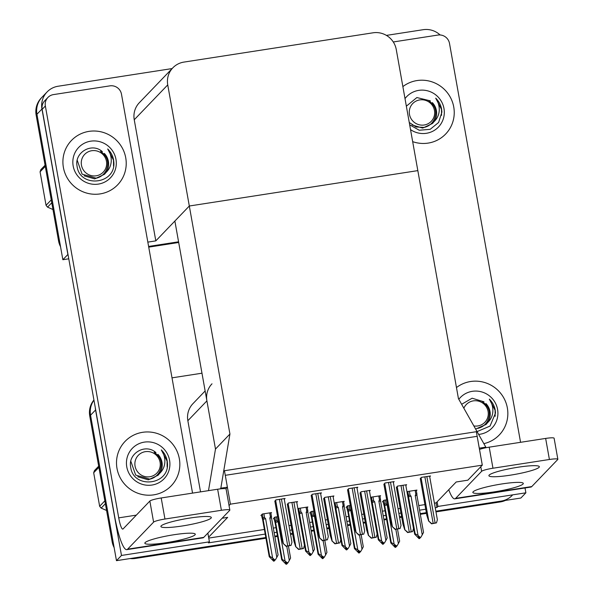 <?xml version="1.0" encoding="UTF-8"?>
<svg xmlns="http://www.w3.org/2000/svg" width="594" height="594" viewBox="0 0 594 594"><rect width="100%" height="100%" fill="white"/><g stroke="black" fill="none" stroke-linecap="round" stroke-linejoin="round"><path stroke-width="0.89" d="M222.141 518.235L227.658 517.381L208.605 537.221L209.422 541.832L208.42 542.871L265.206 534.08M212.006 383.813A20.226 19.751 43.8 0 0 206.905 400.876L215.488 449.057L229.93 434.021L220.827 488.194L227.391 487.177L225.282 475.326L477.16 436.315L479.269 448.166L485.833 447.148L458.442 398.633L396.257 49.502A20.226 19.751 43.8 0 0 373.047 32.804L183.91 62.095A20.226 19.751 43.8 0 0 172.839 67.835A20.226 19.751 43.8 0 0 167.738 84.89L229.93 434.021M205.138 390.963L192.953 403.653A20.226 19.751 43.8 0 0 187.853 420.715L200.527 491.877M207.87 533.093L208.605 537.221M435.231 507.744L436.939 507.476L437.941 506.437L437.117 501.826L456.177 481.994L467.857 480.182L482.298 465.147L476.343 431.704L224.458 470.723L230.413 504.158L482.298 465.147M525.022 487.964L525.883 492.812L520.871 498.032L435.848 511.204L501.18 501.084A20.226 19.751 -136.2 0 0 512.251 495.351M426.344 512.674L420.188 513.632L426.344 512.674M401.589 516.513L399.495 516.832L401.589 516.513M386.501 518.844L383.828 519.26L386.501 518.844M365.236 522.141L363.134 522.468L365.236 522.141M350.148 524.48L347.468 524.888L350.148 524.48M328.876 527.769L326.774 528.096L328.876 527.769M313.788 530.108L311.108 530.524L313.788 530.108M292.515 533.405L290.421 533.731L292.515 533.405M277.428 535.736L274.755 536.152L277.428 535.736M265.941 538.231L135.35 558.457L136.152 557.618L265.822 537.54L116.469 560.669L90.555 415.199A20.226 19.751 -136.2 0 1 93.956 400.17A20.226 19.751 -136.2 0 0 90.555 415.199L112.949 540.919L112.147 541.758L89.753 416.038A20.226 19.751 -136.2 0 1 93.926 400.007M172.015 377.843L201.975 373.203M209.422 541.832L121.48 555.449L95.567 409.979A20.226 19.751 -136.2 0 1 95.292 407.684M121.48 555.449L116.469 560.669M274.138 532.692L276.811 532.283M289.805 530.271L291.899 529.945M310.491 527.064L313.172 526.648M326.158 524.636L328.259 524.309M346.851 521.435L349.532 521.02M362.518 519.008L364.619 518.681M383.212 515.8L385.885 515.384M398.878 513.372L400.972 513.053M419.572 510.172L425.727 509.214M525.883 492.812L437.941 506.437M434.414 503.133L436.115 502.873L437.117 501.826M436.115 502.873L436.939 507.476M208.754 538.082L264.382 529.469M273.314 528.088L275.995 527.672M288.981 525.66L291.082 525.334M309.674 522.453L312.347 522.044M325.341 520.032L327.442 519.705M346.035 516.825L348.708 516.409M361.694 514.397L363.795 514.07M382.388 511.196L385.068 510.781M398.054 508.768L400.156 508.442M418.748 505.561L424.903 504.61M307.254 507.625L307.878 506.972L298.693 508.397L297.965 509.147M343.614 501.989L344.238 501.343L335.053 502.762L334.325 503.519M379.974 496.361L380.598 495.708L371.406 497.133L370.686 497.883M416.327 490.726L416.951 490.08L407.766 491.498L407.039 492.255M284.288 499.309L285.083 498.485L275.891 499.91L274.874 501.314M320.649 493.681L321.436 492.857L312.251 494.282L311.234 495.678M357.001 488.053L357.796 487.221L348.611 488.647L347.587 490.05M393.362 482.417L394.156 481.593L384.964 483.019L383.947 484.422M429.722 476.789L430.509 475.965L421.324 477.383L420.307 478.786M270.894 513.253L271.525 512.6L262.333 514.025L260.929 515.488L261.442 515.406M313.974 511.078L311.174 511.508L309.771 512.971L310.283 512.889M350.334 505.442L347.535 505.88L346.131 507.343L346.636 507.261M386.687 499.814L383.887 500.245L382.484 501.707L382.996 501.633M296.77 502.427L297.564 501.603L288.372 503.021L287.355 504.425M333.13 496.792L333.917 495.968L324.732 497.393L323.715 498.797M369.49 491.164L370.277 490.34L361.093 491.765L360.075 493.161M405.843 485.536L406.638 484.711L397.445 486.13L396.428 487.533M277.613 516.706L274.814 517.144L273.411 518.599L273.923 518.525M230.413 504.158L229.046 505.591M208.501 490.644L215.488 449.057L174.874 221.042L189.315 206.007L417.827 170.619L189.315 206.007L155.814 240.882L147.839 242.114M485.833 447.148L485.098 447.921M220.827 488.194L220.166 488.884M227.391 487.177L225.831 488.795M60.529 246.651A20.226 19.751 -136.2 0 1 58.539 240.808L59.341 239.976L36.947 114.248A20.226 19.751 -136.2 0 1 42.048 97.193A20.226 19.751 -136.2 0 0 36.947 114.248L62.86 259.719L67.872 254.499L41.966 109.029A20.226 19.751 -136.2 0 1 47.067 91.973A20.226 19.751 -136.2 0 1 58.13 86.234L172.119 68.577M178.571 241.803L148.604 246.443L178.571 241.803M68.778 258.806L62.86 259.719M386.404 35.395L423.158 29.7A20.226 19.751 -136.2 0 1 440.109 34.964M172.839 67.835L139.345 102.703A20.226 19.751 43.8 0 0 134.244 119.765L155.814 240.882M505.42 500.43A20.226 19.751 -136.2 0 1 500.378 501.923L435.974 511.894M426.462 513.365L420.307 514.322M401.715 517.203L399.614 517.53M386.627 519.535L383.947 519.95M365.355 522.831L363.261 523.158M350.267 525.17L347.594 525.586M329.002 528.467L326.9 528.786M313.907 530.798L311.234 531.214M292.642 534.095L290.54 534.422M277.554 536.434L274.874 536.842M135.35 558.457A20.226 19.751 -136.2 0 1 130.064 558.56M114.137 547.601A20.226 19.751 -136.2 0 1 112.147 541.758M58.539 240.808L36.145 115.088A20.226 19.751 -136.2 0 1 41.246 98.025L47.067 91.973M178.69 242.493L148.73 247.134M282.18 559.34L287.86 562.964L286.917 563.468L285.335 562.102L284.934 562.525L286.516 563.884L286.115 564.3L281.719 559.823L282.18 559.34L275.616 522.505L275.549 520.975L277.094 520.76L276.41 516.891M286.516 563.884L286.115 564.3M273.856 518.146L275.156 522.987L281.719 559.823M285.098 561.144L278.089 521.799L277.094 520.76M286.761 546.25L289.3 560.491L287.86 562.964M286.843 563.402L287.058 563.803L286.479 564.04M289.3 560.491L290.577 558.041L288.432 545.99M287.318 563.045L286.917 563.468M275.616 522.505A4.581 0.587 -10.1 0 1 278.089 521.799M287.058 563.803L287.281 563.409M286.523 563.127L286.657 563.862M286.516 564.241L286.917 563.817M274.034 561.122L274.569 560.684L273.997 560.929M274.361 560.283L274.435 560.706M274.435 560.35L275.371 559.852L274.435 560.35L272.854 558.991L272.453 559.407L274.168 560.743L273.634 561.182L269.238 556.704L269.698 556.229L263.135 519.394A4.581 0.587 -10.1 0 1 265.607 518.681L264.612 517.641L263.922 513.78M274.034 560.766L273.634 561.182M274.168 560.743L274.042 560.008M274.569 560.684L274.799 560.291M269.698 512.882L270.389 516.75L271.428 516.231L271.532 518.094A4.581 0.587 -10.1 0 0 269.81 518.027L276.811 557.38L278.096 554.93L271.532 518.094M270.389 516.75L269.81 518.027M276.811 557.38L275.371 559.852M263.135 519.394L263.068 517.864L264.612 517.641M269.698 556.229L272.616 558.026L265.607 518.681M274.836 559.934L272.616 558.026M261.367 515.028L262.674 519.876L269.238 556.704M318.54 553.712L324.213 557.335L323.277 557.833L321.688 556.474L321.287 556.89L322.876 558.249L322.475 558.672L318.08 554.195L318.54 553.712L311.976 516.877L311.909 515.347L313.454 515.132L312.763 511.263M322.876 558.249L322.475 558.672M310.209 512.511L311.516 517.359L318.08 554.195M321.458 555.509L314.449 516.164L313.454 515.132M323.121 540.614L325.653 554.863L324.213 557.335M323.203 557.766L323.411 558.167L322.839 558.412M325.653 554.863L326.938 552.413L324.792 540.354M323.678 557.417L323.277 557.833M311.976 516.877A4.581 0.587 -10.1 0 1 314.449 516.164M323.411 558.167L323.641 557.773M322.884 557.499L323.01 558.226M322.876 558.605L323.277 558.189M354.893 548.084L360.573 551.7L359.637 552.205L358.048 550.846L357.647 551.262L359.229 552.62L358.828 553.036L354.432 548.559L354.893 548.084L348.336 511.248L348.262 509.719L349.814 509.496L349.124 505.635M359.229 552.62L358.828 553.036M346.569 506.882L347.876 511.724L354.432 548.559M357.811 549.881L350.809 510.536L349.814 509.496M359.474 534.986L362.013 549.227L360.573 551.7M359.556 552.138L359.771 552.539L359.199 552.776M362.013 549.227L363.298 546.777L361.152 534.726M360.038 551.781L359.637 552.205M348.336 511.248A4.581 0.587 -10.1 0 1 350.809 510.536M359.771 552.539L360.001 552.145M359.236 551.863L359.37 552.598M359.229 552.977L359.63 552.561M391.253 542.448L396.933 546.072L395.99 546.569L394.409 545.21L394.008 545.626L395.589 546.992L395.188 547.408L390.793 542.931L391.253 542.448L384.689 505.613L384.622 504.083L386.167 503.868L385.484 500M395.589 546.992L395.188 547.408M382.93 501.247L384.229 506.095L390.793 542.931M394.171 544.245L387.162 504.9L386.167 503.868M395.834 529.351L398.374 543.599L396.933 546.072M395.916 546.51L396.131 546.903L395.552 547.148M398.374 543.599L399.651 541.149L397.505 529.098M396.391 546.153L395.99 546.569M384.689 505.613A4.581 0.587 -10.1 0 1 387.162 504.9M396.131 546.903L396.354 546.517M395.597 546.235L395.73 546.97M395.589 547.341L395.99 546.926M310.387 555.494L310.929 555.056L310.358 555.293M310.714 554.655L310.796 555.071M310.796 554.722L311.731 554.217L310.796 554.722L309.207 553.363L308.806 553.779L310.528 555.115L309.994 555.553L305.591 551.076L306.051 550.593L299.495 513.758A4.581 0.587 -10.1 0 1 301.967 513.053L300.972 512.013L300.282 508.152M310.395 555.138L309.994 555.553M310.528 555.115L310.402 554.38M310.929 555.056L311.159 554.662M306.059 507.254L306.749 511.122L307.781 510.602L307.892 512.459A4.581 0.587 -10.1 0 0 306.162 512.399L313.172 551.744L314.456 549.294L307.892 512.459M306.749 511.122L306.162 512.399M313.172 551.744L311.731 554.217M299.495 513.758L299.421 512.236L300.972 512.013M306.051 550.593L308.977 552.398L301.967 513.053M311.197 554.299L308.977 552.398M298.723 513.379L305.591 551.076M346.748 549.858L347.29 549.42L346.71 549.665M347.074 549.019L347.148 549.443M347.148 549.086L348.091 548.589L347.148 549.086L345.567 547.727L345.166 548.143L346.889 549.487L346.347 549.925L341.951 545.448L342.411 544.965L335.848 508.13A4.581 0.587 -10.1 0 1 338.32 507.417L337.325 506.385L336.642 502.517M346.748 549.502L346.347 549.925M346.889 549.487L346.755 548.752M347.29 549.42L347.512 549.034M342.419 501.626L343.102 505.487L344.141 504.967L344.253 506.831A4.581 0.587 -10.1 0 0 342.523 506.771L349.532 546.116L350.816 543.666L344.253 506.831M343.102 505.487L342.523 506.771M349.532 546.116L348.091 548.589M335.848 508.13L335.781 506.6L337.325 506.385M342.411 544.965L345.329 546.762L338.32 507.417M347.549 548.67L345.329 546.762M335.075 507.744L341.951 545.448M383.108 544.23L383.642 543.792L383.071 544.037M383.434 543.391L383.509 543.814M383.509 543.458L384.452 542.953L383.509 543.458L381.927 542.099L381.526 542.515L383.249 543.852L382.707 544.29L378.311 539.812L378.772 539.337L372.208 502.502A4.581 0.587 -10.1 0 1 374.68 501.789L373.685 500.749L372.995 496.888M383.108 543.874L382.707 544.29M383.249 543.852L383.115 543.116M383.642 543.792L383.873 543.399M378.772 495.99L379.462 499.858L380.502 499.339L380.613 501.195A4.581 0.587 -10.1 0 0 378.883 501.136L385.892 540.481L387.169 538.03L380.613 501.195M379.462 499.858L378.883 501.136M385.892 540.481L384.452 542.953M372.208 502.502L372.141 500.972L373.685 500.749M378.772 539.337L381.69 541.134L374.68 501.789M383.91 543.042L381.69 541.134M371.436 502.116L378.311 539.812M419.468 538.602L420.003 538.157L419.431 538.402M419.795 537.763L419.869 538.179M419.869 537.822L420.804 537.325L419.869 537.822L418.28 536.464L417.879 536.887L419.602 538.223L419.067 538.661L414.664 534.184L415.132 533.702L408.568 496.866A4.581 0.587 -10.1 0 1 411.041 496.153L410.046 495.121L409.355 491.253M419.468 538.246L419.067 538.661M419.602 538.223L419.475 537.488M420.003 538.157L420.233 537.77M415.132 490.362L415.822 494.223L416.854 493.703L416.966 495.567A4.581 0.587 -10.1 0 0 415.236 495.507L422.245 534.852L423.529 532.402L416.966 495.567M415.822 494.223L415.236 495.507M422.245 534.852L420.804 537.325M408.568 496.866L408.494 495.337L410.046 495.121M415.132 533.702L418.05 535.506L411.041 496.153M420.27 537.407L418.05 535.506M407.796 496.48L414.664 534.184M303.519 548.522L298.574 549.465L295.842 546.732L298.775 549.257A3.371 0.431 169.9 0 1 300.215 548.99L302.183 548.685A3.371 0.431 169.9 0 1 303.519 548.522L304.425 545.411L296.651 501.744M287.303 504.135L293.867 540.978L295.745 546.836M291.038 545.403L286.093 546.354L283.36 543.614L286.293 546.138A3.371 0.431 169.9 0 1 287.726 545.871L289.701 545.567A3.371 0.431 169.9 0 1 291.038 545.403L291.944 542.3L284.17 498.626M274.822 501.024L281.385 537.867L283.256 543.718M510.313 475.178A25.616 3.289 169.9 0 0 539.345 466.713A25.616 3.289 169.9 0 0 517.931 467.24A25.616 3.289 169.9 0 0 488.899 475.705A25.616 3.289 169.9 0 0 510.313 475.178M494.267 491.884A25.616 3.289 169.9 0 0 523.299 483.419A25.616 3.289 169.9 0 0 501.885 483.947A25.616 3.289 169.9 0 0 472.854 492.404A25.616 3.289 169.9 0 0 494.267 491.884M412.667 141.639A32.024 31.274 43.8 0 0 445.671 134.014A32.024 31.274 43.8 0 0 453.749 107.009A32.024 31.274 43.8 0 0 402.866 86.613A32.024 31.274 -136.2 0 1 453.749 107.009A32.024 31.274 -136.2 0 1 445.671 134.014A32.024 31.274 -136.2 0 1 412.667 141.639M483.858 443.644A32.024 31.274 43.8 0 0 499.279 434.964A32.024 31.274 43.8 0 0 507.358 407.952A32.024 31.274 43.8 0 0 456.474 387.563A32.024 31.274 -136.2 0 1 507.358 407.952A32.024 31.274 -136.2 0 1 499.279 434.964A32.024 31.274 -136.2 0 1 483.858 443.644M393.28 41.966L437.897 35.061A10.113 9.875 43.8 0 1 449.502 43.407L520.559 442.307M448.752 489.716A40.451 6.965 -98.8 0 0 454.796 498.841A40.451 6.965 -98.8 0 0 455.643 498.359L531.771 486.568L557.744 459.526A10.113 1.299 169.9 0 0 557.855 459.281A10.113 1.299 169.9 0 0 549.405 459.489L545.648 438.424A10.113 1.299 -10.1 0 1 554.105 438.216L557.855 459.281M479.499 449.42A10.113 1.299 -10.1 0 1 489.211 447.163L492.961 468.228L549.405 459.489M492.961 468.228A10.113 1.299 169.9 0 0 481.615 471.317L480.791 466.713M455.643 498.359L481.615 471.317M489.211 447.163L545.648 438.424M531.771 486.568A40.451 6.965 81.2 0 1 530.925 487.05L454.796 498.841M182.299 525.98A25.616 3.289 169.9 0 0 211.33 517.515A25.616 3.289 169.9 0 0 189.924 518.042A25.616 3.289 169.9 0 0 160.892 526.507A25.616 3.289 169.9 0 0 182.299 525.98M166.253 542.686A25.616 3.289 169.9 0 0 195.285 534.221A25.616 3.289 169.9 0 0 173.879 534.749A25.616 3.289 169.9 0 0 144.847 543.206A25.616 3.289 169.9 0 0 166.253 542.686M63.395 167.463A32.024 31.274 43.8 0 0 85.558 192.746A32.024 31.274 43.8 0 0 117.657 184.823A32.024 31.274 43.8 0 0 125.735 157.811A32.024 31.274 43.8 0 0 103.571 132.529A32.024 31.274 43.8 0 0 71.473 140.451A32.024 31.274 43.8 0 0 63.395 167.463A32.024 31.274 -136.2 0 1 71.473 140.451A32.024 31.274 -136.2 0 1 103.571 132.529A32.024 31.274 -136.2 0 1 125.735 157.811A32.024 31.274 -136.2 0 1 117.657 184.823A32.024 31.274 -136.2 0 1 85.558 192.746A32.024 31.274 -136.2 0 1 63.395 167.463M116.996 468.414A32.024 31.274 43.8 0 0 139.167 493.696A32.024 31.274 43.8 0 0 171.265 485.766A32.024 31.274 43.8 0 0 179.343 458.754A32.024 31.274 43.8 0 0 157.18 433.471A32.024 31.274 43.8 0 0 125.074 441.401A32.024 31.274 43.8 0 0 116.996 468.414A32.024 31.274 -136.2 0 1 125.074 441.401A32.024 31.274 -136.2 0 1 157.18 433.471A32.024 31.274 -136.2 0 1 179.343 458.754A32.024 31.274 -136.2 0 1 171.265 485.766A32.024 31.274 -136.2 0 1 139.167 493.696A32.024 31.274 -136.2 0 1 116.996 468.414M47.914 97.468A10.113 9.875 43.8 0 0 45.359 105.999L42.152 109.341A10.113 9.875 -136.2 0 1 44.706 100.809L47.914 97.468A10.113 9.875 43.8 0 1 53.445 94.602L109.89 85.863A10.113 9.875 43.8 0 1 121.488 94.208L192.545 493.117M42.152 109.341L114.575 515.934A40.451 6.965 -98.8 0 0 126.789 549.643A40.451 6.965 -98.8 0 0 127.628 549.168L153.601 522.126L149.851 501.061L123.077 528.935A13.484 2.324 81.2 0 1 122.795 529.098A13.484 2.324 81.2 0 1 118.726 517.857L45.359 105.999M127.628 549.168L203.757 537.377L229.73 510.335A10.113 1.299 169.9 0 0 229.841 510.083A10.113 1.299 169.9 0 0 221.391 510.291L217.642 489.226A10.113 1.299 -10.1 0 1 226.091 489.018L229.841 510.083M149.851 501.061A10.113 1.299 -10.1 0 1 161.197 497.965L164.954 519.03L221.391 510.291M164.954 519.03A10.113 1.299 169.9 0 0 153.601 522.126M161.197 497.965L217.642 489.226M203.757 537.377A40.451 6.965 81.2 0 1 202.918 537.852L126.789 549.643M339.879 542.886L334.934 543.837L332.202 541.097L335.135 543.621A3.371 0.431 169.9 0 1 336.568 543.361L338.535 543.057A3.371 0.431 169.9 0 1 339.879 542.886L340.785 539.783L333.004 496.109M323.663 498.507L330.227 535.35L332.098 541.201M376.24 537.258L371.287 538.201L368.562 535.469L371.495 537.993A3.371 0.431 169.9 0 1 372.928 537.726L374.896 537.422A3.371 0.431 169.9 0 1 376.24 537.258L377.145 534.147L369.364 490.481M360.023 492.879L366.587 529.722L368.458 535.573M412.592 531.623L407.647 532.573L404.915 529.833L407.855 532.358A3.371 0.431 169.9 0 1 409.288 532.098L411.256 531.793A3.371 0.431 169.9 0 1 412.592 531.623L413.498 528.519L405.724 484.853M396.376 487.243L402.94 524.086L404.818 529.937M327.398 539.775L322.453 540.718L319.721 537.986L322.653 540.51A3.371 0.431 169.9 0 1 324.086 540.243L326.054 539.939A3.371 0.431 169.9 0 1 327.398 539.775L328.304 536.664L320.522 492.998M311.182 495.389L317.745 532.239L319.617 538.09M363.751 534.14L358.806 535.09L356.073 532.35L359.014 534.875A3.371 0.431 169.9 0 1 360.447 534.615L362.414 534.31A3.371 0.431 169.9 0 1 363.751 534.14L364.664 531.036L356.883 487.37M347.542 489.76L354.098 526.603L355.977 532.454M400.111 528.511L395.166 529.454L392.434 526.722L395.366 529.247A3.371 0.431 169.9 0 1 396.807 528.979L398.774 528.675A3.371 0.431 169.9 0 1 400.111 528.511L401.017 525.4L393.243 481.734M383.895 484.132L390.458 520.975L392.337 526.826M436.471 522.876L431.526 523.826L428.794 521.087L431.727 523.611A3.371 0.431 169.9 0 1 433.16 523.351L435.127 523.047A3.371 0.431 169.9 0 1 436.471 522.876L437.377 519.772L429.596 476.106M420.255 478.497L426.819 515.34L428.69 521.19M475.631 429.076L486.137 424.413L487.57 422.683C490.986 419.431 492.76 415.451 492.879 410.744C492.894 406.496 491.706 402.613 489.315 399.109C492.456 402.183 494.423 405.851 495.218 410.112L495.515 413.008L490.05 426.069L477.064 431.608M458.82 399.302A21.985 21.466 -136.2 0 1 481.237 391.78A21.985 21.466 -136.2 0 1 497.579 409.466A21.985 21.466 -136.2 0 1 478.645 434.407M487.57 422.683A15.244 14.887 43.8 0 0 485.951 403.556M461.642 404.291L472.119 398.21L483.984 401.819M495.166 416.305L495.084 410.246L489.315 399.109M412.154 125L422.69 128.089L432.536 123.463L433.962 121.74C437.377 118.481 439.152 114.501 439.27 109.801C439.285 105.546 438.097 101.671 435.706 98.159C438.847 101.232 440.815 104.9 441.609 109.162L441.906 112.058L438.602 122.483L430.16 129.329L419.238 130.235L409.667 124.807M405.004 98.634A21.985 21.466 -136.2 0 1 427.457 90.793A21.985 21.466 -136.2 0 1 443.97 108.516A21.985 21.466 -136.2 0 1 434.489 130.272A21.985 21.466 -136.2 0 1 410.528 129.618M433.962 121.74A15.244 14.887 43.8 0 0 432.343 102.606M406.348 106.178L416.877 97.55L430.375 100.869M441.557 115.355L441.476 109.303L435.706 98.159M137.749 476.752L148.285 479.841L158.13 475.215L159.556 473.485C162.979 470.233 164.746 466.253 164.872 461.553C164.887 457.298 163.699 453.415 161.301 449.91C164.449 452.984 166.417 456.652 167.204 460.914L167.501 463.81C168.681 485.699 132.997 488.996 130.65 466.914C127.925 453.452 145.456 442.998 155.97 452.621M169.572 460.268A21.985 21.466 -136.2 0 1 151.997 485.046A21.985 21.466 -136.2 0 1 126.774 466.899A21.985 21.466 -136.2 0 1 144.349 442.122A21.985 21.466 -136.2 0 1 169.572 460.268M159.556 473.485A15.244 14.887 43.8 0 0 157.945 454.358M167.159 467.107L167.077 461.048L161.301 449.91M84.14 175.809L94.676 178.891L104.522 174.272L105.955 172.542C109.37 169.283 111.137 165.303 111.264 160.603C111.278 156.348 110.09 152.472 107.7 148.96C110.84 152.034 112.808 155.702 113.595 159.964L113.9 162.86C115.073 184.756 79.388 188.046 77.042 165.971C74.324 152.51 91.847 142.048 102.368 151.67M115.964 159.326A21.985 21.466 -136.2 0 1 98.389 184.095A21.985 21.466 -136.2 0 1 73.166 165.949A21.985 21.466 -136.2 0 1 90.741 141.172A21.985 21.466 -136.2 0 1 115.964 159.326M105.955 172.542A15.244 14.887 43.8 0 0 104.336 153.408M113.551 166.157L113.469 160.105L107.7 148.96M463.862 408.234A12.845 12.541 -136.2 0 1 488.082 411.471A12.845 12.541 -136.2 0 1 473.856 425.935M482.165 401.499C489.166 406.437 491.03 412.771 487.771 420.507C485.692 424.643 482.387 427.264 477.866 428.363M424.205 125A12.845 12.541 -136.2 0 1 409.474 114.397A12.845 12.541 -136.2 0 1 419.743 99.918A12.845 12.541 -136.2 0 1 434.474 110.521A12.845 12.541 -136.2 0 1 424.205 125M428.564 100.549C435.558 105.487 437.422 111.828 434.162 119.557C432.083 123.701 428.786 126.314 424.257 127.413L416.097 126.975L409.251 122.475M105.376 503.727L101.166 508.1L106.578 510.476M101.166 508.1A36.405 35.558 -136.2 0 1 99.644 506.266L104.856 500.839M98.894 467.329L93.681 472.757L99.644 506.266M93.681 472.757A36.405 35.558 -136.2 0 1 94.483 470.559L98.686 466.179M149.807 476.752A12.845 12.541 -136.2 0 1 135.068 466.149A12.845 12.541 -136.2 0 1 145.337 451.67A12.845 12.541 -136.2 0 1 160.076 462.273A12.845 12.541 -136.2 0 1 149.807 476.752M154.158 452.301C161.152 457.239 163.023 463.572 159.764 471.309C157.685 475.445 154.381 478.066 149.859 479.165L135.684 475.081L130.843 461.278M51.767 202.777L47.565 207.158L52.97 209.534M47.565 207.158A36.405 35.558 -136.2 0 1 46.042 205.316L51.255 199.888M45.285 166.387L40.073 171.807L46.042 205.316M40.073 171.807A36.405 35.558 -136.2 0 1 40.875 169.609L45.077 165.236M96.198 175.802A12.845 12.541 -136.2 0 1 81.46 165.199A12.845 12.541 -136.2 0 1 91.728 150.72A12.845 12.541 -136.2 0 1 106.467 161.33A12.845 12.541 -136.2 0 1 96.198 175.802M100.549 151.359C107.544 156.296 109.415 162.63 106.155 170.359C104.076 174.502 100.772 177.116 96.25 178.215L82.076 174.131L77.235 160.335M206.905 400.876L187.853 420.715M95.567 409.979L89.753 416.038M41.966 109.029L36.145 115.088M167.738 84.89L134.244 119.765M500.378 501.923L501.18 501.084M275.549 520.975L274.866 517.136M271.369 516.008L270.782 512.719M263.068 517.864L262.377 514.018M311.909 515.347L311.219 511.501M348.262 509.719L347.579 505.873M384.622 504.083L383.939 500.237M307.722 510.38L307.135 507.083M299.421 512.236L298.737 508.39M344.082 504.744L343.495 501.455M335.781 506.6L335.098 502.754M380.442 499.116L379.856 495.827M372.141 500.972L371.458 497.126M416.802 493.488L416.216 490.191M408.494 495.337L407.811 491.498M288.105 503.304L295.842 546.732M291.929 502.472L300.215 548.99M293.896 502.168L302.183 548.685M275.623 500.185L283.36 543.614M279.44 499.361L287.726 545.871M281.415 499.057L289.701 545.567M118.726 517.857L136.338 515.132M324.465 497.675L332.202 541.097M328.282 496.844L336.568 543.361M330.257 496.539L338.535 543.057M360.825 492.04L368.562 535.469M364.642 491.216L372.928 537.726M366.609 490.904L374.896 537.422M397.178 486.412L404.915 529.833M401.002 485.58L409.288 532.098M402.97 485.276L411.256 531.793M311.984 494.557L319.721 537.986M315.8 493.725L324.086 540.243M317.768 493.421L326.054 539.939M348.344 488.929L356.073 532.35M352.16 488.097L360.447 534.615M354.128 487.793L362.414 534.31M384.697 483.293L392.434 526.722M388.521 482.469L396.807 528.979M390.488 482.165L398.774 528.675M421.057 477.665L428.794 521.087M424.873 476.834L433.16 523.351M426.841 476.529L435.127 523.047M271.428 516.231L270.797 512.711M307.789 510.602L307.157 507.083M344.141 504.967L343.518 501.455M380.502 499.339L379.878 495.819M416.862 493.703L416.231 490.191"/></g></svg>

